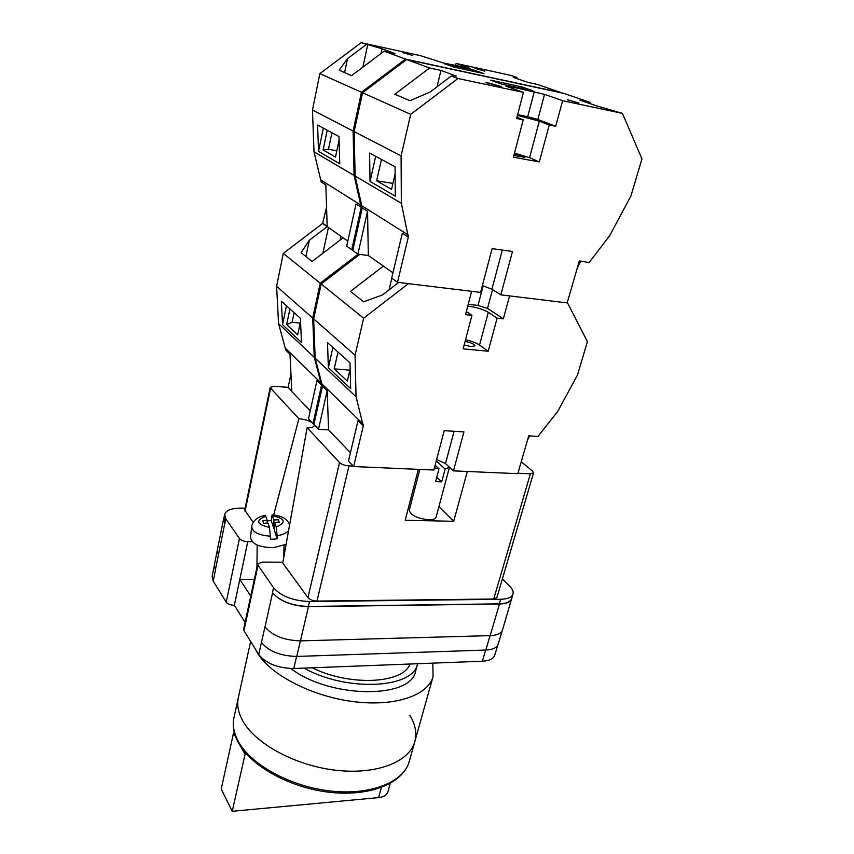<?xml version="1.0" encoding="UTF-8"?>
<svg xmlns="http://www.w3.org/2000/svg" width="854" height="854" viewBox="0 0 854 854"><rect width="100%" height="100%" fill="white"/><g stroke="black" fill="none" stroke-linecap="round" stroke-linejoin="round"><path stroke-width="1.28" d="M282.887 562.188L262.103 562.103L257.673 563.96L258.036 565.327L243.945 630.679L258.719 654.495C265.904 663.473 277.603 668.138 293.787 668.501L482.371 661.22C489.342 660.825 493.463 658.829 494.733 655.231L497.69 645.325M502.398 578.884L509.774 586.271C512.56 589.1 513.638 591.683 513.008 594.021C511.834 597.32 507.714 599.07 500.668 599.273L309.49 601.536C293.029 600.81 281.041 596.209 273.547 587.723L258.036 565.327M252.218 541.714L247.767 541.66C243.892 541.425 241.116 540.379 239.462 538.532L225.83 518.848L224.645 514.45C226.064 510.169 231.733 508.066 241.661 508.119L245.119 508.205M250.756 596.071L239.814 579.407L234.359 605.305L245.087 622.395M243.945 630.679L243.614 629.206L257.673 563.96M234.359 605.305C230.537 605.155 227.826 604.098 226.235 602.134L213.212 581.147L212.134 576.397L214.247 565.935M223.962 517.834L224.794 523.288L218.389 555.111L217.236 550.467L223.609 518.858M224.645 514.45L223.716 519.008L224.794 523.288M500.668 599.273L499.312 603.842L308.337 606.479C291.887 605.785 279.931 601.173 272.447 592.655L272.575 592.836C280.059 601.365 292.025 605.977 308.465 606.671L300.448 640.874L490.143 635.632C497.145 635.312 501.266 633.422 502.504 629.942L512.026 597.33M511.834 598.707C510.649 602.027 506.529 603.799 499.483 604.013L308.465 606.671M499.312 603.842C506.358 603.629 510.478 601.856 511.663 598.537L513.008 594.021M215.518 569.778L213.212 581.147M264.964 626.879L258.719 654.495M490.079 635.632L485.83 650.043L296.744 656.438C280.507 656.011 268.754 651.346 261.505 642.464L261.42 642.325M217.151 551.065L214.354 564.974L215.443 569.661L218.389 555.111M485.83 650.043C492.811 649.68 496.932 647.727 498.181 644.183L502.216 630.679M272.575 592.836L265.007 626.932C272.33 635.718 284.136 640.361 300.448 640.874M247.767 541.66L239.814 579.407L254.353 579.364M288.556 530.729C286.282 533.174 282.493 534.839 277.176 535.736L277.166 538.789L273.835 539.152L270.408 539.237L270.408 536.184C258.399 535.33 252.165 532.031 251.706 526.299C253.147 520.31 257.727 516.659 265.434 515.346L267.206 520.428L262.765 520.716L263.576 523.321L268.039 523.032L269.437 527.409L270.408 536.184M251.684 526.544L250.542 537.102C251.524 544.083 259.285 547.563 273.824 547.574L286.111 544.318M267.206 520.748L271.273 520.63L272.095 514.951C281.478 515.57 287.328 518.858 289.623 524.804M271.273 520.63L273.76 528.284L273.888 520.001L272.095 514.951M273.888 520.001L278.319 519.723L279.194 522.306L274.742 522.595L276.184 526.971C286.581 522.413 285.353 518.666 272.479 515.72M277.176 535.736L276.184 526.971M273.76 528.284L274.646 528.22M278.276 522.37L278.319 519.723M277.166 538.789L274.604 530.9L274.742 522.595M267.174 523.086L267.206 520.428M467.757 306.159L469.049 306.287C476.948 307.419 483.375 309.415 488.307 312.297L497.124 318.168L503.337 318.852L509.571 295.922L567.579 302.957L587.424 341.675L577.464 375.066L557.79 411.318L538.031 436.351M465.11 341.365C471.098 342.635 474.386 344.13 474.973 345.859L470.938 346.553L464.16 344.995M392.957 272.789L368.33 255.506L383.403 266.074L350.418 291.427L363.719 301.814L382.517 294.929L398.69 282.46M350.439 452.716L328.555 429.882L327.189 390.652L322.481 386.051L315.179 358.2L313.642 318.852L321.189 283.966L363.623 318.211L408.425 283.645L471.621 291.31L465.547 314.667L471.931 315.372L463.156 348.838L488.2 351.24L497.124 318.168M321.189 283.966L359.79 254.385M538.298 436.554L528.754 435.786L517.802 473.671L453.453 470.874L463.946 431.878L444.208 430.683L433.853 470.031L353.62 466.54L363.281 425.997L356.054 396.758L355.072 355.221L363.623 318.211M436.64 459.431L445.5 463.573L453.453 470.874M353.62 466.54L348.464 461.075L357.975 420.808L363.281 425.997M328.555 429.882L318.499 429.306L313.909 424.438L322.481 386.051M315.179 358.2L356.054 396.758M313.642 318.852L355.072 355.221M328.363 367.7L350.663 388.634L350.001 362.833L327.509 342.646L328.363 367.7L332.889 347.471M529.747 435.85L527.58 439.874M322.417 384.364L363.238 424.224M413.336 488.808L414.884 488.616M327.189 390.652L318.499 429.306M337.992 352.061L334.202 368.864L347.364 381.13L350.161 369.024M465.526 339.764C471.643 341.13 476.318 342.892 479.564 345.048L488.2 351.24M466.359 311.55L471.931 315.372M468.238 304.312L477.994 305.433L483.172 285.812M477.994 305.433L487.527 308.411L492.534 289.613M487.527 308.411L503.337 318.852M334.202 368.864L349.894 370.166M389.061 289.88L391.815 278.265M409.856 715.332C415.375 724.384 417.03 733.148 414.809 741.624L409.279 761.352C403.814 782.018 370.999 795.565 330.637 791.028C290.317 786.619 250.489 764.576 238.127 741.101C233.761 732.849 232.373 725.025 233.975 717.638L238.351 697.633C236.782 704.87 238.213 712.546 242.653 720.669C255.207 743.781 295.399 765.686 335.964 770.265C376.582 774.973 409.472 761.885 414.809 741.624C409.472 761.885 376.582 774.973 335.964 770.265C295.399 765.686 255.207 743.781 242.653 720.669C238.213 712.546 236.782 704.87 238.351 697.633L250.628 641.45M432.839 663.131L433.074 676.571C428.153 695.38 395.018 706.931 353.588 701.646C312.19 696.48 270.825 675.098 257.598 653.225L255.239 648.891M410.037 664.017C403.237 683.67 349.841 686.595 312.286 667.785M304.003 668.106C347.13 692.306 413.763 688.441 417.627 663.729L415.663 670.86C411.767 699.063 330.359 698.86 290.83 668.522M236.099 737.835L233.516 733.031L221.218 789.075L232.245 811.3L378.61 797.604C383.745 797.006 386.841 795.095 387.897 791.871L390.235 783.417M232.245 811.3L245.045 754.392L241.106 747.09M234.466 732.967L233.516 733.031M246.753 754.263L245.045 754.392M419.848 469.422L409.301 510.158C410.614 515.218 417.104 518.442 428.783 519.84C433.021 519.862 435.465 518.986 436.084 517.225L449.471 467.223M434.43 467.832L438.988 468.793L435.593 481.635L441.689 481.869L436.768 477.194M449.439 467.191L445.105 469.059L441.689 481.869M436.266 460.872L445.105 469.059M253.126 522.296L244.735 510.084L270.238 387.321L274.422 386.307L288.129 387.321L291.801 391.143M270.238 387.321L270.622 388.239L245.045 511.194M273.664 515.058L298.879 418.716L270.622 388.239M298.879 418.716C304.44 419.207 308.967 420.606 312.468 422.911M313.183 423.509L313.93 424.363M314.069 424.609L314.251 425.612C313.802 427.128 311.432 427.811 307.152 427.64L282.738 562.989L307.952 597.629L339.529 462.548L307.152 427.64M339.529 462.548C341.643 464.405 344.802 465.526 348.998 465.889L316.973 601.088C312.906 600.917 309.906 599.764 307.952 597.629M353.172 466.07L348.998 465.889M530.409 473.799L533.558 472.86L496.879 597.661L493.708 599.017L530.409 473.799L517.93 473.255M533.558 472.86L532.618 471.205L521.239 461.779M493.708 599.017L316.973 601.088M418.353 469.348L405.212 520.246L453.687 521.303L467.309 471.483M285.151 544.82L285.962 545.162M438.903 506.689L453.687 521.303M411.297 496.686L412.781 496.74M438.988 468.793L435.134 465.184M562.316 93.065L537.529 84.461L527.953 82.39L513.265 77.372L516.809 77.415L510.863 75.387L456.089 63.431L470.415 68.437L443.482 63.015L420.392 55.638L361.125 42.7L319.876 73.604L312.468 110.006L314.005 151.841L321.2 181.934L325.822 184.859L327.199 226.63L347.813 241.106L343.105 237.796L312.073 261.495L301.12 252.635L309.34 240.23L327.199 226.63L322.631 223.428L283.293 253.382L276.589 286.314L278.553 323.645L285.855 350.183L289.997 354.229L291.822 391.559L310.269 410.806M326.559 207.042L322.631 223.428M358.136 254.172L320.239 283.197L283.293 253.382M289.922 308.913L286.656 324.584L292.1 322.278L294.118 312.671M286.464 305.807L282.546 324.701L281.34 301.206L300.405 318.318L301.473 342.465L282.546 324.701M286.656 324.584L297.672 334.843L300.544 321.382M290.968 374.052L288.129 387.321M320.239 283.197L312.713 318.03L314.261 357.335L321.563 385.143L313.012 423.499L314.101 423.563M313.012 423.499L308.518 418.727L316.941 380.628L321.563 385.143M321.499 383.467L285.78 348.581M312.713 318.03L276.589 286.314M314.261 357.335L278.553 323.645M305.924 256.52L309.34 240.23M292.1 322.278L300.181 323.09M322.897 253.232L328.427 227.495M340.106 240.081L340.938 236.28M567.387 99.769L578.905 103.067L567.387 99.769M489.844 83.265L501.362 86.564L485.915 82.699L489.844 83.265M517.449 115.354L539.322 121.183L549.261 125.015L555.676 126.296L562.637 100.697L622.417 113.368L641.962 158.908L630.903 195.982L609.788 235.49L589.132 262.53L588.566 262.231M514.311 153.827C520.598 155.3 524.164 156.495 525.018 157.414L513.884 155.46M521.538 86.788L532.907 90.77L501.554 84.066L490.495 80.127L521.538 86.788L521.164 88.261M622.417 113.368L597.309 106.099L579.973 100.174L589.933 102.309L563.555 93.332L406.643 59.524L429.573 68L440.931 70.434L456.356 76.091L451.275 76.027L457.979 78.504L523.438 92.381L505.899 86.126L508.621 86.169L544.542 94.367L562.637 100.697M590.594 103.804L589.933 102.309M429.573 68L394.826 94.25L409.931 100.729L430.17 92.008L451.275 76.027M362.256 207.906L352.755 250.468L357.901 254.14L368.33 255.506L367.551 211.258L362.256 207.906L355.125 176.041L354.143 131.569L362.544 92.744L406.643 59.524M362.544 92.744L410.689 114.351L457.979 78.504M514.503 153.112L529.576 157.68L539.301 161.918L513.425 157.189L523.235 119.816L516.638 118.492L523.438 92.381M589.132 262.53L579.322 260.929L567.184 302.903L500.828 294.854L512.496 251.503L492.107 248.631L480.588 292.399L397.516 282.322L408.308 237.049L401.337 203.241L401.102 155.876L410.689 114.351M539.301 161.918L549.261 125.015M482.382 285.61L491.904 289.218L500.828 294.854M397.516 282.322L391.687 278.169L402.309 233.249L408.308 237.049M355.125 176.041L401.337 203.241M354.143 131.569L401.102 155.876M370.049 181.432L395.285 196.153L395.071 166.776L369.579 153.037L370.049 181.432L375.675 156.314M580.859 261.143L577.347 267.75M362.213 206.006L408.297 235.031M367.551 211.258L357.901 254.14M381.45 159.431L376.635 180.781L391.548 189.364L395.124 173.821M516.937 117.35L523.235 119.816M508.408 87.023L508.621 86.169M517.631 114.671L527.697 116.71L534.305 91.645M527.697 116.71L537.86 119.453L544.542 94.367M537.86 119.453L555.676 126.296M376.635 180.781L392.915 183.418M437.067 86.777L440.931 70.434M412.621 55.435L402.704 52.649L412.621 55.435M484.816 71.149L474.899 68.363L484.816 71.149M453.976 67.135L444.24 63.666L473.991 70.124L484.015 73.636L453.976 67.135M361.125 42.7L382.005 48.795L394.922 53.546L384.108 51.197L405.501 59.107L361.477 92.264L319.876 73.604M562.231 92.872L405.501 59.107M366.238 44.589L347.514 58.627L339.187 70.135L351.517 75.675L384.108 51.197M327.231 130.214L323.111 149.941L328.459 149.311L331.939 132.754M323.346 128.121L318.521 151.382L317.603 125.026L339.006 136.565L339.753 163.765L318.521 151.382M323.111 149.941L335.483 157.061L339.102 140.013M517.471 78.803L516.809 77.415M455.566 65.641L456.089 63.431M323.047 223.481L327.189 226.385M361.477 92.264L353.097 131.036L354.09 175.433L361.221 207.255L351.752 249.752L352.873 249.902M351.752 249.752L346.703 246.165L356.033 203.978L361.221 207.255M361.189 205.366L321.147 180.141M353.097 131.036L312.468 110.006M354.09 175.433L314.005 151.841M473.682 71.405L473.991 70.124M515.304 78.066L515.538 77.138M344.589 72.558L347.514 58.627M328.459 149.311L336.818 150.752M362.886 67.135L367.668 44.899M380.959 53.556L382.005 48.795M485.67 650.043L482.371 661.22M239.462 538.532L226.235 602.134M225.83 518.848L224.901 523.449M273.547 587.723L272.447 592.655M296.616 656.438L293.787 668.501M300.394 640.874L296.744 656.438M499.483 604.013L490.143 635.632M309.49 601.536L308.337 606.479M265.84 516.136C255.303 520.588 256.499 524.345 269.437 527.409M454.093 431.281L445.5 463.573M479.564 345.048L488.307 312.297M378.61 797.604L381.386 787.473M502.323 250.073L491.904 289.218M529.576 157.68L539.322 121.183M283.763 557.299L284.019 545.332M256.947 567.302L257.171 545.055M414.809 741.624L433.074 676.571M233.975 717.638C232.32 725.633 233.718 733.832 238.181 742.254M409.279 761.352C402.907 783.662 370.06 796.601 330.338 792.373C290.509 788.071 251.225 766.54 238.426 742.713"/></g></svg>
